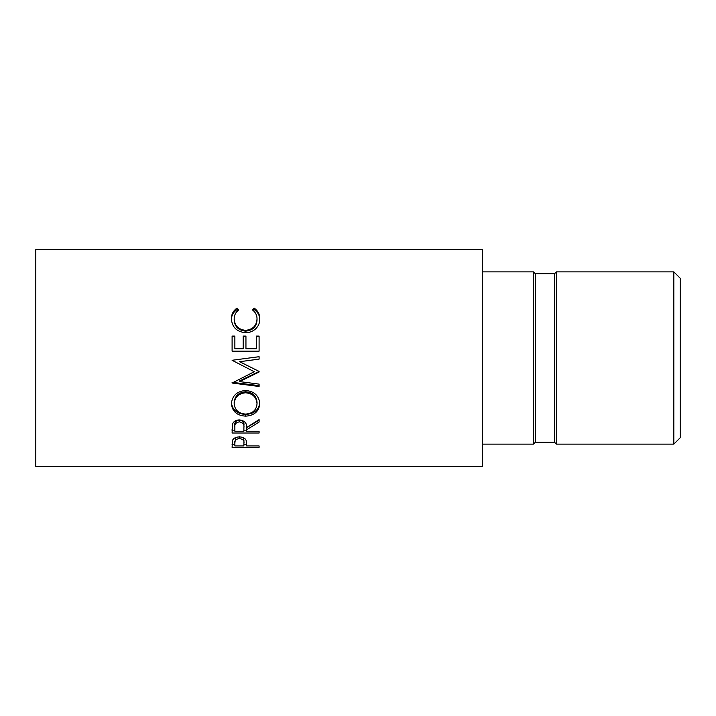 <?xml version="1.0" encoding="UTF-8"?>
<svg xmlns="http://www.w3.org/2000/svg" width="716" height="716" viewBox="0 0 716 716"><rect width="100%" height="100%" fill="white"/><g stroke="black" fill="none" stroke-linecap="round" stroke-linejoin="round"><path stroke-width="1.07" d="M673.819 271.865L680.2 278.247L680.2 437.753L673.819 444.135L673.819 271.865L556.422 271.865L556.422 444.135L673.819 444.135M556.422 444.135L554.506 442.22L554.506 273.78L556.422 271.865M554.506 273.78L535.371 273.78L533.456 271.865L482.414 271.865M554.506 442.22L535.371 442.22L535.371 273.78M535.371 442.22L533.456 444.135L533.456 271.865M533.456 444.135L482.414 444.135M232.1 447.348L232.503 440.376C233.541 438.156 235.824 437.002 239.341 436.921C242.957 437.011 245.248 438.21 246.197 440.519L246.644 445.952L259.103 445.952L259.103 447.348L232.1 447.348M246.644 429.779L246.644 431.247L259.103 431.247L259.103 433.019L232.1 433.019L232.467 424.284C233.425 421.509 235.716 420.041 239.323 419.898C244.55 420.596 246.993 423.129 246.644 427.506L259.103 419.612L259.103 422.055L246.644 429.779L246.644 427.676L259.103 420.167L259.103 419.612M231.402 403.86C232.1 395.76 236.835 391.303 245.588 390.471C254.243 391.258 258.977 395.662 259.801 403.663C259.076 411.36 254.386 415.522 245.722 416.148C237.05 415.629 232.279 411.53 231.402 403.86M259.103 371.434L239.627 380.912L239.627 381.61L259.103 371.971L259.103 371.434L239.672 361.714L259.103 359.128L259.103 356.693L249.275 358L259.103 356.729M239.627 381.61L259.103 384.116L259.103 386.479L232.1 383.024L254.261 371.72L232.1 360.282L249.275 358M232.1 351.162L232.1 336.072L234.866 336.072L234.866 348.737L243.18 348.737L243.18 336.072L245.946 336.072L245.946 348.737L256.337 348.737L256.337 336.072L259.103 336.072L259.103 351.162L232.1 351.162L232.1 336.717L234.866 336.717M237.05 308.095L238.679 309.983C235.662 312.274 234.159 315.264 234.177 318.969C234.678 325.798 238.491 329.593 245.633 330.336C252.82 329.566 256.623 325.726 257.026 318.817C256.99 315.192 255.496 312.248 252.524 309.983L254.135 308.095C257.912 310.735 259.801 314.297 259.801 318.799C259.899 322.952 258.324 326.478 255.075 329.369C252.3 331.615 249.087 332.725 245.445 332.689C236.692 331.803 232.011 327.185 231.402 318.826C231.375 314.297 233.264 310.726 237.05 308.095L237.05 309.563L237.945 310.565M482.414 466.465L482.414 249.535L35.8 249.535L35.8 466.465L482.414 466.465M234.177 318.969L234.177 320.115C234.678 326.747 238.5 330.425 245.633 331.15C252.82 330.407 256.623 326.675 257.026 319.963L257.026 318.817M245.633 330.336L245.633 331.15M253.24 310.583L254.135 309.563C257.912 312.122 259.801 315.586 259.801 319.954M254.135 308.095L254.135 309.563M231.402 319.98C231.384 315.586 233.264 312.113 237.05 309.563M234.866 348.737L243.18 348.737M243.18 336.717L245.946 336.717M245.946 348.737L256.337 348.737M256.337 336.717L259.103 336.717L259.103 351.162M259.103 359.092L239.672 361.714M254.261 371.72L232.1 360.282M259.103 384.116L259.103 385.647L232.1 382.29L232.1 383.024M259.801 402.32C259.058 409.812 254.368 413.848 245.722 414.439C237.05 413.929 232.27 409.955 231.402 402.508M245.722 416.148L245.722 414.439M257.026 403.752L257.026 402.401C256.498 395.984 252.685 392.431 245.588 391.75C238.544 392.484 234.741 396.038 234.177 402.401L234.177 403.752C234.812 410.116 238.652 413.562 245.713 414.09C252.703 413.517 256.48 410.071 257.026 403.752C256.498 397.138 252.685 393.478 245.588 392.771C238.544 393.523 234.741 397.183 234.177 403.752M245.588 391.75L245.588 392.771M259.103 433.019L259.103 431.247M246.644 430.808L243.879 430.808M234.866 430.808L232.1 430.808L232.1 429.018M243.905 425.483L243.905 425.474C244.389 422.458 242.858 420.632 239.314 419.997C235.85 420.641 234.365 422.44 234.866 425.394L234.866 431.247L243.87 431.247L243.905 427.524C244.38 424.409 242.849 422.53 239.314 421.867L239.314 419.997M239.314 421.867C235.85 422.538 234.365 424.4 234.866 427.434M259.103 447.348L259.103 445.952M246.644 444.726L243.896 444.726M234.866 444.726L232.1 444.726L232.1 444.242M243.932 440.591L243.932 443.097C244.407 440.626 242.885 439.114 239.35 438.559C235.895 439.078 234.4 440.546 234.866 442.971L234.866 445.952L243.87 445.952L243.932 440.591L243.082 437.548M235.662 437.53L234.866 442.971M239.35 438.559L239.35 436.196"/></g></svg>
